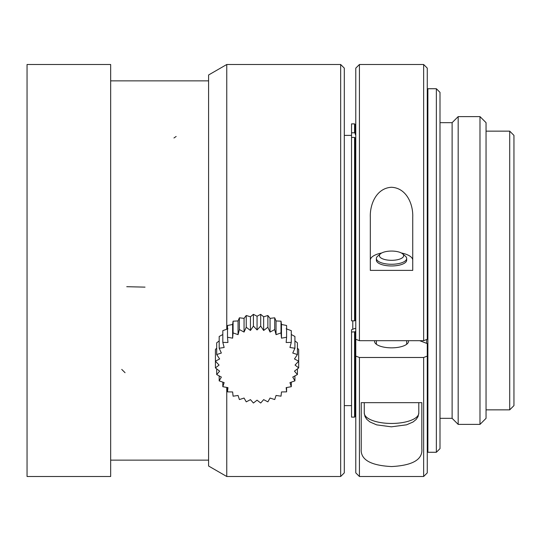 <?xml version="1.0" encoding="UTF-8"?>
<svg xmlns="http://www.w3.org/2000/svg" width="541" height="541" viewBox="0 0 541 541"><rect width="100%" height="100%" fill="white"/><g stroke="black" fill="none" stroke-linecap="round" stroke-linejoin="round"><path stroke-width="0.81" d="M479.989 424.394L479.989 116.606L458.18 116.606L458.18 424.394L479.989 424.394L486.048 418.335L486.048 122.665L479.989 116.606M509.71 131.145L513.95 135.385L513.95 405.615L509.71 409.855L509.71 131.145L486.048 131.145M458.18 424.394L452.12 418.335L452.12 122.665L458.18 116.606M379.41 255.69A12.118 4.626 0 0 0 394.091 260.214A12.118 4.626 0 0 0 402.565 253.776A12.118 4.626 0 0 0 391.528 251.065A12.118 4.626 0 0 0 380.499 253.776A12.118 4.626 0 0 0 379.41 255.69M436.364 452.269L440.002 448.631L440.002 92.369L436.364 88.731L427.884 88.731L427.884 452.269L436.364 452.269L436.364 88.731M402.565 253.776L405.324 256.103A15.148 5.782 180 0 1 406.676 258.49A15.148 5.782 180 0 1 391.528 264.272A15.148 5.782 180 0 1 376.38 258.49A15.148 5.782 180 0 1 377.74 256.103L380.499 253.776M406.676 258.49L406.676 260.167A15.148 5.782 180 0 1 391.528 265.956A15.148 5.782 180 0 1 376.38 260.167L376.38 258.49M352.786 329.253L352.786 320.84M412.736 217.252L412.736 270.385L370.321 270.385L370.321 217.252C369.767 204.424 376.34 188.119 391.461 187.274C406.595 187.957 413.324 204.383 412.736 217.252M412.736 260.167A21.207 8.095 0 0 0 401.395 252.999M381.669 252.999A21.207 8.095 0 0 0 370.321 260.167M426.673 339.525L426.673 343.352M355.18 138.537L355.782 140.018M355.782 319.765L355.18 320.38M354.571 320.84L355.18 320.61L355.18 137.975L354.571 137.414L354.571 320.84L351.542 320.84L351.542 137.414L354.571 137.414M355.782 135.392L355.18 133.979L355.18 124.477L354.571 123.875L351.542 123.875L351.542 132.788L354.571 132.788L354.571 123.875M355.18 133.35L354.571 132.788M351.542 137.414L351.542 132.788M351.542 332.039L355.18 331.809L355.18 416.523L354.571 417.125L351.542 417.125L351.542 329.726L354.889 328.448L355.782 328.786M354.571 417.125L354.571 332.039M355.18 331.809L355.782 330.964M355.782 339.295L359.42 340.688L359.42 64.501L355.782 68.132L355.782 356.093L359.42 357.486L423.644 357.486L427.275 356.093L427.275 343.589L419.694 340.688M427.275 356.093L427.275 472.868L423.644 476.499L423.644 357.486M427.275 68.132L427.275 339.295L423.644 340.688L423.644 64.501L427.275 68.132M355.782 356.093L355.782 472.868L359.42 476.499L423.644 476.499M359.42 357.486L359.42 476.499M421.824 402.66L421.824 448.678C422.886 459.471 412.817 465.429 391.623 466.558C370.342 465.49 360.211 459.525 361.239 448.678L361.239 402.66L421.824 402.66M408.401 340.688A16.967 6.478 180 0 1 408.496 341.364A16.967 6.478 180 0 1 391.528 347.843A16.967 6.478 180 0 1 374.568 341.364A16.967 6.478 180 0 1 374.663 340.688M359.42 340.688L423.644 340.688M376.38 344.286L376.38 340.688M340.668 64.501L340.668 476.499L344.299 472.868L344.299 68.132L340.668 64.501L226.76 64.501L226.76 329.212M340.668 476.499L226.76 476.499L226.76 387.424M291.288 334.507L294.919 336.482L294.926 348.228A118.161 43.584 -163.8 0 1 289.956 347.498L291.274 342.399A118.161 44.95 -174.6 0 1 286.155 342.487L286.595 337.239A118.161 44.95 174.6 0 1 281.476 338.159L281.016 332.918A118.161 43.584 163.8 0 1 276.045 334.649L274.706 329.55A118.161 40.893 153.2 0 1 270.047 332.066L267.863 327.251A118.161 36.964 142.9 0 1 263.65 330.477L260.688 326.081A118.161 31.905 132.7 0 1 257.056 329.942L253.404 326.081A118.161 25.88 122.9 0 1 250.456 330.477L246.229 327.251A118.161 19.07 113.3 0 1 244.059 332.066L239.386 329.557A118.161 11.679 103.9 0 1 238.06 334.649L233.083 332.925A118.161 3.936 94.6 0 1 232.63 338.159L227.504 337.246A118.161 3.936 85.4 0 0 227.95 342.487L222.824 342.406A118.161 11.679 76.1 0 0 224.15 347.498L219.179 348.235A118.161 19.07 66.7 0 0 221.357 353.05L216.691 354.565A118.161 25.88 57.1 0 0 219.639 358.96L215.426 361.192A118.161 31.905 47.3 0 0 219.064 365.06L215.426 367.921A118.161 36.964 37.1 0 0 219.639 371.153L216.691 374.555A118.161 40.893 26.8 0 0 221.357 377.063L219.186 380.878A118.161 43.584 16.2 0 0 224.15 382.615L222.831 386.707A118.161 44.95 5.4 0 0 227.95 387.627L227.511 391.86A118.161 44.95 -5.4 0 0 232.63 391.955L233.09 396.188A118.161 43.584 -16.2 0 0 238.06 395.464L239.399 399.556A118.161 40.893 -26.8 0 0 244.059 398.054L246.243 401.855A118.161 36.964 -37.1 0 0 250.456 399.637L253.418 403.025A118.161 31.905 -47.3 0 0 257.056 400.171L260.701 403.025A118.161 25.88 -57.1 0 0 263.65 399.637L267.876 401.855A118.161 19.07 -66.7 0 0 270.047 398.054L274.72 399.549A118.161 11.679 -76.1 0 0 276.045 395.464L281.022 396.181A118.161 3.936 -85.4 0 0 281.476 391.955L286.602 391.853A118.161 3.936 -94.6 0 1 286.155 387.627L291.281 386.7A118.161 11.679 -103.9 0 1 289.956 382.615L294.926 380.864A118.161 19.07 -113.3 0 1 292.755 377.063L297.415 374.541A118.161 25.88 -122.9 0 1 294.466 371.153L298.679 367.914L295.041 365.06L298.679 361.192L294.466 358.96L297.415 354.551A118.161 40.893 -153.2 0 1 292.755 353.05L294.919 348.228M291.288 330.652L291.288 342.399M286.155 328.786L291.274 330.652M227.504 325.506L232.63 324.458L233.083 321.178L238.06 320.948L239.386 317.81L244.059 318.365L246.229 315.504L250.456 316.776L253.404 314.335L257.056 316.248L260.688 314.335L263.65 316.776L267.863 315.504L270.047 318.365L274.706 317.804L276.045 320.948L281.016 321.171L281.476 324.458L286.595 325.493L286.602 337.239M281.476 324.458L281.476 338.159M281.022 321.165L281.022 332.911M276.045 320.948L276.045 334.649M274.713 317.804L274.713 329.55M270.047 318.365L270.047 332.066M267.869 315.498L267.869 327.244M263.65 316.776L263.65 330.477M260.694 314.328L260.694 326.074M257.056 316.248L257.056 329.942M253.411 314.328L253.411 326.074M250.456 316.776L250.456 330.477M246.236 315.498L246.236 327.244M244.059 318.365L244.059 332.066M239.393 317.797L239.393 329.543M238.06 320.948L238.06 334.649M233.083 321.165L233.083 332.911M232.63 324.458L232.63 338.159M227.504 325.493L227.504 337.239M222.818 342.399L222.818 330.652L227.95 328.786M219.179 336.488L222.818 334.514M219.179 336.482L219.179 348.228M216.691 342.818L219.179 340.952M216.684 342.811L216.684 354.551M215.419 361.185L215.419 349.439L216.684 348.181M215.419 356.174L215.419 367.914M216.684 368.901L216.684 374.548M219.179 375.907L219.179 380.871M222.818 382.156L222.818 386.707M227.504 387.552L227.504 391.86M286.602 387.545L286.602 391.84M291.288 382.156L291.288 386.707M294.926 375.9L294.926 380.878M297.422 368.888L297.422 374.548M298.686 356.174L298.686 367.921M297.422 348.188L298.679 349.445L298.679 361.192M294.926 340.945L297.415 342.805M297.422 342.811L297.422 354.558M110.662 476.499L110.662 64.501L27.05 64.501L27.05 476.499L110.662 476.499M226.76 476.499L208.583 466.011L208.583 74.989L226.76 64.501M364.269 413.047A27.266 10.414 0 0 0 391.528 423.454A27.266 10.414 0 0 0 418.795 413.047L418.051 416.577L416.13 419.485L413.013 422.021L406.548 424.82L391.319 426.822L376.664 424.868L369.983 421.98L366.879 419.431L365.019 416.597L364.269 413.047L364.269 402.66M121.739 369.408L125.052 372.695M126.756 286.703L145.022 287.129M173.952 137.975L176.163 136.474M509.71 409.855L486.048 409.855M452.12 122.665L440.002 122.665M452.12 418.335L440.002 418.335M351.542 135.385L344.299 135.385M351.542 405.615L344.299 405.615M355.782 126.689L355.18 125.086M355.782 414.311L355.18 415.914M406.676 344.286L406.676 340.688M427.884 125.086L427.275 125.086M427.884 415.914L427.275 415.914M359.42 64.501L423.644 64.501M418.795 413.047L418.795 402.66M208.583 80.859L110.662 80.859L208.583 80.859M208.583 460.141L110.662 460.141L208.583 460.141"/></g></svg>
